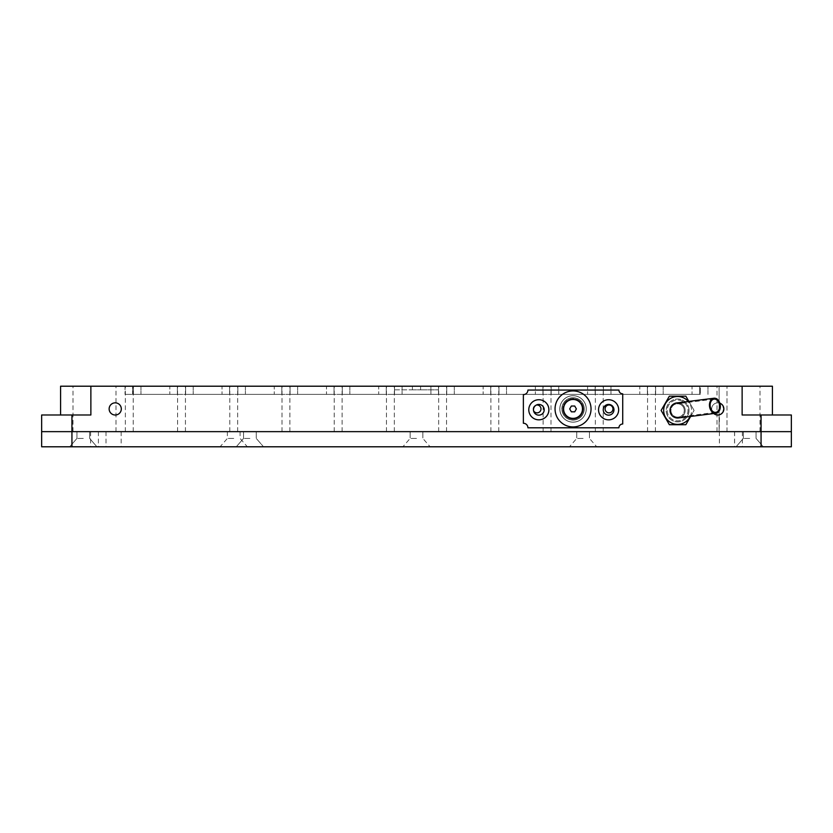 <?xml version="1.0" encoding="UTF-8"?>
<svg xmlns="http://www.w3.org/2000/svg" width="833" height="833" viewBox="0 0 833 833"><rect width="100%" height="100%" fill="white"/><g stroke="black" fill="none" stroke-linecap="round" stroke-linejoin="round"><path stroke-width="0.62" stroke-dasharray="4.17 3.12" d="M667.223 410.44A10.392 10.392 0 0 0 677.604 420.832A10.392 10.392 0 0 0 687.996 410.44A10.392 10.392 0 0 0 677.604 400.048A10.392 10.392 0 0 0 667.223 410.44A10.392 10.392 0 0 0 677.604 420.832A10.392 10.392 0 0 0 687.996 410.44A10.392 10.392 0 0 0 677.604 400.048A10.392 10.392 0 0 0 667.223 410.44M583.433 408.93A10.392 10.392 0 0 1 573.042 419.322A10.392 10.392 0 0 1 562.65 408.93A10.392 10.392 0 0 0 573.042 419.322A10.392 10.392 0 0 0 583.433 408.93A10.392 10.392 0 0 0 573.042 398.538A10.392 10.392 0 0 0 562.65 408.93A10.392 10.392 0 0 1 573.042 398.538A10.392 10.392 0 0 1 583.433 408.93M559.807 408.93A13.234 13.234 0 0 0 573.042 422.164A13.234 13.234 0 0 0 586.276 408.93A13.234 13.234 0 0 0 573.042 395.685A13.234 13.234 0 0 0 559.807 408.93A13.234 13.234 0 0 0 573.042 422.164A13.234 13.234 0 0 0 586.276 408.93A13.234 13.234 0 0 0 573.042 395.685A13.234 13.234 0 0 0 559.807 408.93M605.091 408.93A3.936 3.936 0 0 0 609.027 412.866A3.936 3.936 0 0 0 612.963 408.93A3.936 3.936 0 0 0 609.027 404.994A3.936 3.936 0 0 0 605.091 408.93M536.306 405.067A3.936 3.936 0 0 0 533.568 410.752M533.12 408.93A3.936 3.936 0 0 0 537.056 412.866A3.936 3.936 0 0 0 540.992 408.93A3.936 3.936 0 0 0 537.056 404.994A3.936 3.936 0 0 0 533.12 408.93M723.044 411.971C718.296 415.99 718.296 415.99 723.044 411.971M719.108 402.985L719.858 403.203L719.108 402.985L719.108 386.21L719.108 431.65L719.108 386.21L719.108 431.65L719.108 386.21L723.044 386.21L719.108 386.21L723.044 386.21L719.108 386.21L723.044 386.21L719.108 386.21L723.044 386.21L719.108 386.21L723.044 386.21L719.108 386.21L723.044 386.21L719.108 386.21L719.108 431.65L723.044 431.65L719.108 431.65L723.044 431.65L719.108 431.65L723.044 431.65L719.108 431.65L723.044 431.65L719.108 431.65L723.044 431.65L719.108 431.65L723.044 431.65L719.108 431.65L719.504 414.761M719.858 403.203A6.091 6.091 0 0 0 713.777 413.522M711.684 408.93A6.091 6.091 0 0 0 717.775 415.011A6.091 6.091 0 0 0 723.867 408.93A6.091 6.091 0 0 0 717.775 402.839A6.091 6.091 0 0 0 711.684 408.93M109.133 408.93A6.091 6.091 0 0 0 115.225 415.011A6.091 6.091 0 0 0 121.316 408.93A6.091 6.091 0 0 0 115.225 402.839A6.091 6.091 0 0 0 109.133 408.93M129.282 386.21L125.346 386.21L129.282 386.21M129.282 431.65L125.346 431.65L129.282 431.65M181.5 386.21L177.564 386.21L181.5 386.21M181.5 431.65L177.564 431.65L181.5 431.65M233.729 386.21L229.783 386.21L233.729 386.21M233.729 431.65L227.367 431.65L233.729 431.65M285.948 386.21L282.012 386.21L285.948 386.21M285.948 431.65L282.012 431.65L285.948 431.65M338.167 386.21L342.103 386.21L338.167 386.21M338.167 431.65L342.103 431.65L338.167 431.65M390.385 386.21L394.332 386.21L390.385 386.21M390.385 431.65L394.332 431.65L390.385 431.65M651.5 386.21L647.564 386.21L651.5 386.21M651.5 431.65L647.564 431.65L651.5 431.65M599.271 386.21L603.217 386.21L599.271 386.21M599.271 431.65L603.217 431.65L599.271 431.65M547.052 386.21L543.116 386.21L547.052 386.21M547.052 431.65L543.116 431.65L547.052 431.65M494.833 386.21L490.897 386.21L494.833 386.21M494.833 431.65L490.897 431.65L494.833 431.65M442.615 386.21L438.668 386.21L442.615 386.21M442.615 431.65L438.668 431.65L442.615 431.65M738.496 386.21L716.994 386.21L738.496 386.21M738.496 431.65L716.994 431.65L738.496 431.65M94.504 386.21L116.006 386.21L94.504 386.21M94.504 431.65L116.006 431.65L94.504 431.65M438.491 386.21L420.592 386.21L438.491 386.21L420.592 386.21L438.491 386.21L438.491 394.384L394.509 394.384L438.491 394.384L394.509 394.384L438.491 394.384L394.509 394.384L438.491 394.384L438.491 386.21L438.491 394.384L438.491 386.21L430.921 386.21L438.491 386.21L438.491 394.384L438.491 386.21L394.509 386.21L412.408 386.21L394.509 386.21L402.079 386.21L394.509 386.21L394.509 394.384L430.921 394.384L394.509 394.384L394.509 386.21L394.509 394.384L394.509 386.21L438.491 386.21L438.491 394.384L438.491 386.21L394.509 386.21L394.509 394.384L394.509 386.21L438.491 386.21L438.491 394.384L438.491 386.21L394.509 386.21L394.509 394.384L394.509 386.21L438.491 386.21L438.491 389.844L438.491 386.21M169.807 394.384L133.405 394.384L177.387 394.384L133.405 394.384L177.387 394.384L133.405 394.384L177.387 394.384L133.405 394.384L169.807 394.384L169.807 386.21L177.387 386.21L177.387 394.384L177.387 386.21L133.405 386.21L133.405 394.384L140.975 394.384L133.405 394.384L133.405 386.21L177.387 386.21L177.387 394.384L177.387 386.21L133.405 386.21L133.405 394.384L133.405 386.21L177.387 386.21L177.387 394.384L177.387 386.21L133.405 386.21L133.405 394.384L133.405 386.21L177.387 386.21L177.387 394.384L177.387 386.21L133.405 386.21L133.405 394.384L133.405 386.21L177.387 386.21L177.387 394.384L177.387 386.21L133.405 386.21L133.405 394.384L133.405 386.21L169.807 386.21L169.807 394.384M222.036 394.384L185.624 394.384L229.606 394.384L185.624 394.384L229.606 394.384L185.624 394.384L229.606 394.384L185.624 394.384L222.036 394.384L222.036 386.21L229.606 386.21L229.606 394.384L229.606 386.21L185.624 386.21L185.624 394.384L193.194 394.384L185.624 394.384L185.624 386.21L229.606 386.21L229.606 394.384L229.606 386.21L185.624 386.21L185.624 394.384L185.624 386.21L229.606 386.21L229.606 394.384L229.606 386.21L185.624 386.21L185.624 394.384L185.624 386.21L229.606 386.21L229.606 394.384L229.606 386.21L185.624 386.21L185.624 394.384L185.624 386.21L229.606 386.21L229.606 394.384L229.606 386.21L185.624 386.21L185.624 394.384L185.624 386.21L222.036 386.21L222.036 394.384M274.255 394.384L237.842 394.384L281.825 394.384L237.842 394.384L281.825 394.384L237.842 394.384L281.825 394.384L237.842 394.384L274.255 394.384L274.255 386.21L281.825 386.21L281.825 394.384L281.825 386.21L237.842 386.21L237.842 394.384L245.412 394.384L237.842 394.384L237.842 386.21L281.825 386.21L281.825 394.384L281.825 386.21L237.842 386.21L237.842 394.384L237.842 386.21L281.825 386.21L281.825 394.384L281.825 386.21L237.842 386.21L237.842 394.384L237.842 386.21L281.825 386.21L281.825 394.384L281.825 386.21L237.842 386.21L237.842 394.384L237.842 386.21L281.825 386.21L281.825 394.384L281.825 386.21L237.842 386.21L237.842 394.384L237.842 386.21L274.255 386.21L274.255 394.384M326.474 394.384L290.061 394.384L334.043 394.384L290.061 394.384L334.043 394.384L290.061 394.384L334.043 394.384L290.061 394.384L326.474 394.384L326.474 386.21L334.043 386.21L334.043 394.384L334.043 386.21L290.061 386.21L290.061 394.384L297.641 394.384L290.061 394.384L290.061 386.21L334.043 386.21L334.043 394.384L334.043 386.21L290.061 386.21L290.061 394.384L290.061 386.21L334.043 386.21L334.043 394.384L334.043 386.21L290.061 386.21L290.061 394.384L290.061 386.21L334.043 386.21L334.043 394.384L334.043 386.21L290.061 386.21L290.061 394.384L290.061 386.21L334.043 386.21L334.043 394.384L334.043 386.21L290.061 386.21L290.061 394.384L290.061 386.21L326.474 386.21L326.474 394.384M378.692 394.384L342.29 394.384L386.273 394.384L342.29 394.384L386.273 394.384L342.29 394.384L386.273 394.384L342.29 394.384L378.692 394.384L378.692 386.21L386.273 386.21L386.273 394.384L386.273 386.21L342.29 386.21L342.29 394.384L349.86 394.384L342.29 394.384L342.29 386.21L386.273 386.21L386.273 394.384L386.273 386.21L342.29 386.21L342.29 394.384L342.29 386.21L386.273 386.21L386.273 394.384L386.273 386.21L342.29 386.21L342.29 394.384L342.29 386.21L386.273 386.21L386.273 394.384L386.273 386.21L342.29 386.21L342.29 394.384L342.29 386.21L386.273 386.21L386.273 394.384L386.273 386.21L342.29 386.21L342.29 394.384L342.29 386.21L378.692 386.21L378.692 394.384M692.025 394.384L655.613 394.384L699.595 394.384L655.613 394.384L699.595 394.384L655.613 394.384L699.595 394.384L655.613 394.384L692.025 394.384L692.025 386.21L699.595 386.21L699.595 394.384L699.595 386.21L655.613 386.21L655.613 394.384L663.193 394.384L655.613 394.384L655.613 386.21L699.595 386.21L699.595 394.384L699.595 386.21L655.613 386.21L655.613 394.384L655.613 386.21L699.595 386.21L699.595 394.384L699.595 386.21L655.613 386.21L655.613 394.384L655.613 386.21L699.595 386.21L699.595 394.384L699.595 386.21L655.613 386.21L655.613 394.384L655.613 386.21L699.595 386.21L699.595 394.384L699.595 386.21L655.613 386.21L655.613 394.384L655.613 386.21L692.025 386.21L692.025 394.384M587.588 394.384L551.175 394.384L595.158 394.384L551.175 394.384L595.158 394.384L551.175 394.384L595.158 394.384L551.175 394.384L587.588 394.384L587.588 386.21L595.158 386.21L595.158 394.384L595.158 386.21L551.175 386.21L551.175 394.384L558.745 394.384L551.175 394.384L551.175 386.21L595.158 386.21L595.158 394.384L595.158 386.21L551.175 386.21L551.175 394.384L551.175 386.21L595.158 386.21L595.158 394.384L595.158 386.21L551.175 386.21L551.175 394.384L551.175 386.21L595.158 386.21L595.158 394.384L595.158 386.21L551.175 386.21L551.175 394.384L551.175 386.21L595.158 386.21L595.158 394.384L595.158 386.21L551.175 386.21L551.175 394.384L551.175 386.21L587.588 386.21L587.588 394.384M483.14 394.384L446.727 394.384L490.71 394.384L446.727 394.384L490.71 394.384L446.727 394.384L490.71 394.384L446.727 394.384L483.14 394.384L483.14 386.21L490.71 386.21L490.71 394.384L490.71 386.21L446.727 386.21L446.727 394.384L454.308 394.384L446.727 394.384L446.727 386.21L490.71 386.21L490.71 394.384L490.71 386.21L446.727 386.21L446.727 394.384L446.727 386.21L490.71 386.21L490.71 394.384L490.71 386.21L446.727 386.21L446.727 394.384L446.727 386.21L490.71 386.21L490.71 394.384L490.71 386.21L446.727 386.21L446.727 394.384L446.727 386.21L490.71 386.21L490.71 394.384L490.71 386.21L446.727 386.21L446.727 394.384L446.727 386.21L483.14 386.21L483.14 394.384M639.806 394.384L603.394 394.384L647.376 394.384L603.394 394.384L647.376 394.384L603.394 394.384L647.376 394.384L603.394 394.384L639.806 394.384L639.806 386.21L647.376 386.21L647.376 394.384L647.376 386.21L603.394 386.21L603.394 394.384L610.964 394.384L603.394 394.384L603.394 386.21L647.376 386.21L647.376 394.384L647.376 386.21L603.394 386.21L603.394 394.384L603.394 386.21L647.376 386.21L647.376 394.384L647.376 386.21L603.394 386.21L603.394 394.384L603.394 386.21L647.376 386.21L647.376 394.384L647.376 386.21L603.394 386.21L603.394 394.384L603.394 386.21L647.376 386.21L647.376 394.384L647.376 386.21L603.394 386.21L603.394 394.384L603.394 386.21L639.806 386.21L639.806 394.384M535.359 394.384L498.957 394.384L542.939 394.384L498.957 394.384L542.939 394.384L498.957 394.384L542.939 394.384L498.957 394.384L535.359 394.384L535.359 386.21L542.939 386.21L542.939 394.384L542.939 386.21L498.957 386.21L498.957 394.384L506.526 394.384L498.957 394.384L498.957 386.21L542.939 386.21L542.939 394.384L542.939 386.21L498.957 386.21L498.957 394.384L498.957 386.21L542.939 386.21L542.939 394.384L542.939 386.21L498.957 386.21L498.957 394.384L498.957 386.21L542.939 386.21L542.939 394.384L542.939 386.21L498.957 386.21L498.957 394.384L498.957 386.21L542.939 386.21L542.939 394.384L542.939 386.21L498.957 386.21L498.957 394.384L498.957 386.21L535.359 386.21L535.359 394.384M700.386 394.384L125.044 394.384L700.386 394.384L700.386 386.21L132.614 386.21L700.386 386.21L700.386 394.384M90.87 386.21L90.87 414.99L41.65 414.99L41.65 431.65L761.06 431.65L41.65 431.65L41.65 446.79L791.35 446.79L791.35 414.99L742.13 414.99L772.42 414.99L742.13 414.99L742.13 386.21L60.58 386.21M723.044 431.65L726.98 431.65L723.044 431.65M71.94 446.79L71.94 431.65L791.35 431.65L761.06 431.65L761.06 446.79M772.42 414.99L772.42 386.21L742.13 386.21M723.044 386.21L726.98 386.21L723.044 386.21M125.044 386.21L132.614 386.21L125.044 386.21L125.044 394.384L125.044 386.21M707.956 394.384L707.956 386.21L707.956 394.384M412.408 389.844L412.408 386.21L412.408 389.844L420.592 389.844L412.408 389.844L412.408 386.21L412.408 389.844L394.509 389.844L394.509 386.21L394.509 394.384L394.509 386.21L402.079 386.21L394.509 386.21L394.509 389.844L412.408 389.844M420.592 389.844L420.592 386.21L420.592 389.844L420.592 386.21L420.592 389.844L438.491 389.844L420.592 389.844M430.921 386.21L402.079 386.21L430.921 386.21L430.921 394.384L430.921 386.21M723.044 405.879L723.867 408.93M726.98 446.79L734.55 446.79L726.98 446.79M726.98 431.65L734.55 431.65L726.98 431.65L726.98 386.21L726.98 431.65M113.59 446.79L106.02 446.79L113.59 446.79M113.59 431.65L106.02 431.65L113.59 431.65M738.496 446.79L734.602 446.79L738.496 446.79M94.504 446.79L98.398 446.79L94.504 446.79M749.7 446.79L736.07 446.79L749.7 446.79M749.7 438.429L743.338 438.429L749.7 438.429M583.1 446.79L569.47 446.79L583.1 446.79M583.1 438.429L576.738 438.429L583.1 438.429M416.5 446.79L402.87 446.79L416.5 446.79M416.5 438.429L410.138 438.429L416.5 438.429M249.9 446.79L236.27 446.79L249.9 446.79M249.9 438.429L243.538 438.429L249.9 438.429M233.729 446.79L220.089 446.79L233.729 446.79M233.729 438.429L227.367 438.429L233.729 438.429M83.3 446.79L69.67 446.79L83.3 446.79M83.3 438.429L76.938 438.429L83.3 438.429M583.1 431.65L576.738 431.65L583.1 431.65M416.5 431.65L410.138 431.65L416.5 431.65M249.9 431.65L243.538 431.65L249.9 431.65M749.7 431.65L743.338 431.65L749.7 431.65M83.3 431.65L76.938 431.65L83.3 431.65M71.94 414.99L71.94 431.65L41.65 431.65M791.35 431.65L761.06 431.65L761.06 414.99M544.199 409.784A5.362 5.362 0 0 1 538.836 415.146A5.362 5.362 0 0 1 533.484 409.784A5.362 5.362 0 0 1 538.836 404.421A5.362 5.362 0 0 1 544.199 409.784M613.973 409.784A5.362 5.362 0 0 1 608.611 415.146A5.362 5.362 0 0 1 603.248 409.784A5.362 5.362 0 0 1 608.611 404.421A5.362 5.362 0 0 1 613.973 409.784M559.87 408.93A13.172 13.172 0 0 1 573.042 395.748A13.172 13.172 0 0 1 586.224 408.93A13.172 13.172 0 0 1 573.042 422.102A13.172 13.172 0 0 1 559.87 408.93A13.172 13.172 0 0 1 573.042 395.748A13.172 13.172 0 0 1 586.224 408.93A13.172 13.172 0 0 1 573.042 422.102A13.172 13.172 0 0 1 559.87 408.93M563.597 408.93A9.455 9.455 0 0 0 573.042 418.374A9.455 9.455 0 0 0 582.496 408.93A9.455 9.455 0 0 0 573.042 399.476A9.455 9.455 0 0 0 563.597 408.93M591.034 408.93A17.993 17.993 0 0 0 573.042 390.937A17.993 17.993 0 0 0 555.049 408.93A17.993 17.993 0 0 0 573.042 426.923A17.993 17.993 0 0 0 591.034 408.93M584.256 408.93A11.204 11.204 0 0 0 573.042 397.716A11.204 11.204 0 0 0 561.838 408.93A11.204 11.204 0 0 0 573.042 420.134A11.204 11.204 0 0 0 584.256 408.93A11.204 11.204 0 0 0 573.042 397.716A11.204 11.204 0 0 0 561.838 408.93A11.204 11.204 0 0 0 573.042 420.134A11.204 11.204 0 0 0 584.256 408.93M523.363 423.258A4.54 4.54 0 0 1 527.914 427.798L618.929 427.798A3.79 3.79 0 0 1 622.72 424.007L622.72 393.842A3.79 3.79 0 0 1 618.929 390.052L527.914 390.052A4.54 4.54 0 0 1 523.363 394.603L523.363 423.258M574.718 411.825L576.394 408.93L574.718 406.025L571.365 406.025L569.689 408.93L571.365 411.825L574.718 411.825M676.667 402.933A7.57 7.57 0 0 1 685.122 409.492A7.57 7.57 0 0 1 678.551 417.958A7.57 7.57 0 0 0 685.122 409.492A7.57 7.57 0 0 0 676.667 402.933A7.57 7.57 0 0 0 670.096 411.387A7.57 7.57 0 0 0 678.551 417.958A7.57 7.57 0 0 0 685.184 410.44A7.57 7.57 0 0 0 677.604 402.87A7.57 7.57 0 0 0 670.034 410.44A7.57 7.57 0 0 0 677.604 418.01A7.57 7.57 0 0 0 680.342 403.38M690.161 416.49A13.932 13.932 0 0 0 677.604 396.508A13.932 13.932 0 0 0 663.672 410.44A13.932 13.932 0 0 0 677.604 424.372A13.932 13.932 0 0 0 688.266 401.464M688.964 410.44A11.36 11.36 0 0 0 677.604 399.08A11.36 11.36 0 0 0 666.244 410.44A11.36 11.36 0 0 0 677.604 421.8A11.36 11.36 0 0 0 688.964 410.44A11.36 11.36 0 0 0 677.604 399.08A11.36 11.36 0 0 0 666.244 410.44A11.36 11.36 0 0 0 677.604 421.8A11.36 11.36 0 0 0 688.964 410.44M689.026 410.44A11.423 11.423 0 0 0 677.604 399.017A11.423 11.423 0 0 0 666.192 410.44A11.423 11.423 0 0 0 677.604 421.862A11.423 11.423 0 0 0 689.026 410.44A11.423 11.423 0 0 0 677.604 399.017A11.423 11.423 0 0 0 666.192 410.44A11.423 11.423 0 0 0 677.604 421.862A11.423 11.423 0 0 0 689.026 410.44M690.619 416.438L694.087 410.44L688.86 401.391M685.84 424.705L694.087 410.44L685.84 396.175L669.368 396.175L661.131 410.44L669.368 424.705L685.84 424.705M678.437 417.052A6.664 6.664 0 0 0 684.216 409.607A6.664 6.664 0 0 0 676.771 403.828A6.664 6.664 0 0 0 670.992 411.273A6.664 6.664 0 0 0 678.437 417.052A6.664 6.664 0 0 0 684.216 409.607A6.664 6.664 0 0 0 676.771 403.828A6.664 6.664 0 0 0 670.992 411.273A6.664 6.664 0 0 0 678.437 417.052L715.734 412.356M132.614 394.384L132.614 386.21L132.614 394.384M402.079 386.21L402.079 394.384L402.079 386.21M454.308 386.21L454.308 394.384L454.308 386.21M506.526 386.21L506.526 394.384L506.526 386.21M558.745 386.21L558.745 394.384L558.745 386.21M610.964 386.21L610.964 394.384L610.964 386.21M663.193 386.21L663.193 394.384L663.193 386.21M349.86 386.21L349.86 394.384L349.86 386.21M297.641 386.21L297.641 394.384L297.641 386.21M245.412 386.21L245.412 394.384L245.412 386.21M193.194 386.21L193.194 394.384L193.194 386.21M140.975 386.21L140.975 394.384L140.975 386.21M684.216 409.607A6.664 6.664 0 0 0 676.771 403.828L714.068 399.132M125.346 431.65L125.346 386.21M177.564 431.65L177.564 386.21M229.783 431.65L229.783 386.21M282.012 431.65L282.012 386.21M334.231 431.65L334.231 386.21M386.45 431.65L386.45 386.21M647.564 431.65L647.564 386.21M595.335 431.65L595.335 386.21M543.116 431.65L543.116 386.21M490.897 431.65L490.897 386.21M438.668 431.65L438.668 386.21M716.994 431.65L716.994 386.21M73.012 431.65L73.012 386.21M116.006 431.65L116.006 386.21M759.988 431.65L759.988 386.21M446.55 431.65L446.55 386.21M498.769 431.65L498.769 386.21M550.988 431.65L550.988 386.21M603.217 431.65L603.217 386.21M655.436 431.65L655.436 386.21M394.332 431.65L394.332 386.21M342.103 431.65L342.103 386.21M289.884 431.65L289.884 386.21M237.665 431.65L237.665 386.21M185.436 431.65L185.436 386.21M133.218 431.65L133.218 386.21M719.41 431.65L719.41 446.79M106.02 431.65L106.02 446.79M734.602 431.65L734.602 446.79M90.62 431.65L90.62 446.79M743.338 438.429L736.07 446.79L743.338 438.429L736.07 446.79L743.338 438.429L743.338 431.65L743.338 438.429M576.738 431.65L576.738 438.429L576.738 431.65L576.738 438.429L569.47 446.79M410.138 431.65L410.138 438.429L410.138 431.65L410.138 438.429L402.87 446.79M243.538 438.429L236.27 446.79L243.538 438.429L243.538 431.65L243.538 438.429M227.367 431.65L227.367 438.429L220.089 446.79M76.938 438.429L69.67 446.79L76.938 438.429L69.67 446.79L76.938 438.429L76.938 431.65L76.938 438.429M89.662 431.65L89.662 438.429L96.93 446.79L89.662 438.429L96.93 446.79L89.662 438.429L89.662 431.65M256.262 431.65L256.262 438.429L263.53 446.79L256.262 438.429L256.262 431.65M422.862 431.65L422.862 438.429L422.862 431.65L422.862 438.429L430.13 446.79M589.462 431.65L589.462 438.429L589.462 431.65L589.462 438.429L596.73 446.79M756.062 431.65L756.062 438.429L763.33 446.79L756.062 438.429L763.33 446.79L756.062 438.429L756.062 431.65M240.081 431.65L240.081 438.429L247.359 446.79M98.398 431.65L98.398 446.79M742.38 431.65L742.38 446.79M121.16 431.65L121.16 446.79M734.55 431.65L734.55 446.79"/><path stroke-width="1.25" d="M605.091 408.93A3.936 3.936 0 0 0 609.027 412.866A3.936 3.936 0 0 0 612.963 408.93A3.936 3.936 0 0 0 609.027 404.994A3.936 3.936 0 0 0 605.091 408.93M533.568 410.752A3.936 3.936 0 0 0 540.992 408.93A3.936 3.936 0 0 0 536.306 405.067M713.777 413.522A6.091 6.091 0 0 0 723.867 408.93L723.044 411.971C718.296 415.99 718.296 415.99 723.044 411.971L723.867 408.93A6.091 6.091 0 0 0 719.858 403.203M109.133 408.93A6.091 6.091 0 0 0 115.225 415.011A6.091 6.091 0 0 0 121.316 408.93A6.091 6.091 0 0 0 115.225 402.839A6.091 6.091 0 0 0 109.133 408.93M723.044 405.879C718.296 401.86 718.296 401.86 723.044 405.879C718.296 401.86 718.296 401.86 723.044 405.879L723.867 408.93M742.13 386.21L742.13 414.99L791.35 414.99L791.35 446.79L41.65 446.79L41.65 414.99L90.87 414.99L90.87 386.21L772.42 386.21L772.42 414.99M60.58 386.21L60.58 414.99L60.58 386.21L90.87 386.21M761.06 446.79L761.06 431.65L71.94 431.65L71.94 446.79M41.65 431.65L71.94 431.65L71.94 414.99M761.06 414.99L761.06 431.65L791.35 431.65M528.788 409.784A10.058 10.058 0 0 0 538.836 419.842A10.058 10.058 0 0 0 548.895 409.784A10.058 10.058 0 0 0 538.836 399.725A10.058 10.058 0 0 0 528.788 409.784M533.484 409.784A5.362 5.362 0 0 0 538.836 415.146A5.362 5.362 0 0 0 544.199 409.784A5.362 5.362 0 0 0 538.836 404.421A5.362 5.362 0 0 0 533.484 409.784M598.552 409.784A10.058 10.058 0 0 0 608.611 419.842A10.058 10.058 0 0 0 618.659 409.784A10.058 10.058 0 0 0 608.611 399.725A10.058 10.058 0 0 0 598.552 409.784M603.248 409.784A5.362 5.362 0 0 0 608.611 415.146A5.362 5.362 0 0 0 613.973 409.784A5.362 5.362 0 0 0 608.611 404.421A5.362 5.362 0 0 0 603.248 409.784M563.597 408.93A9.455 9.455 0 0 0 573.042 418.374A9.455 9.455 0 0 0 582.496 408.93A9.455 9.455 0 0 0 573.042 399.476A9.455 9.455 0 0 0 563.597 408.93M591.034 408.93A17.993 17.993 0 0 0 573.042 390.937A17.993 17.993 0 0 0 555.049 408.93A17.993 17.993 0 0 0 573.042 426.923A17.993 17.993 0 0 0 591.034 408.93M523.363 394.603L523.363 423.258A4.54 4.54 0 0 1 527.914 427.798L618.929 427.798A3.79 3.79 0 0 1 622.72 424.007L622.72 393.842A3.79 3.79 0 0 1 618.929 390.052L527.914 390.052A4.54 4.54 0 0 1 523.363 394.603M574.718 411.825L576.394 408.93L574.718 406.025L571.365 406.025L569.689 408.93L571.365 411.825L574.718 411.825M680.342 403.38A7.57 7.57 0 0 0 670.034 410.44A7.57 7.57 0 0 0 678.551 417.958A7.57 7.57 0 0 1 670.096 411.387A7.57 7.57 0 0 0 678.551 417.958L715.849 413.262A7.57 5.404 82.8 0 0 720.264 405.077A7.57 5.404 82.8 0 0 713.954 398.236A7.57 5.404 82.8 0 0 709.539 406.421A7.57 5.404 82.8 0 0 715.849 413.262M688.266 401.464A13.932 13.932 0 0 0 663.672 410.44A13.932 13.932 0 0 0 690.161 416.49M688.86 401.391L685.84 396.175L669.368 396.175L661.131 410.44L669.368 424.705L685.84 424.705L690.619 416.438M710.185 406.337A6.664 4.759 82.8 0 0 715.734 412.356A6.664 4.759 82.8 0 0 719.618 405.15A6.664 4.759 82.8 0 0 714.068 399.132A6.664 4.759 82.8 0 0 710.185 406.337M713.954 398.236L676.667 402.933A7.57 7.57 0 0 0 670.096 411.387"/></g></svg>
